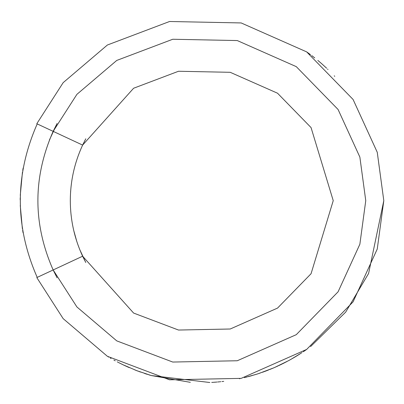 <?xml version="1.0" encoding="UTF-8"?>
<svg xmlns="http://www.w3.org/2000/svg" width="404" height="404" viewBox="0 0 404 404"><rect width="100%" height="100%" fill="white"/><g stroke="black" fill="none" stroke-linecap="round" stroke-linejoin="round"><path stroke-width="0.61" d="M53.151 131.351L57.08 123.488L53.151 131.351L76.906 94.349L116.751 60.433L172.761 39.254L237.264 40.557L296.278 66.64L338.087 109.499L359.863 157.08L365.756 200.652L359.863 244.228L338.087 291.804L296.278 334.669L237.264 360.752L172.761 362.05L116.751 340.875L76.906 306.954L53.151 269.958L36.799 277.583L63.17 318.65L107.393 356.303L169.564 379.81L241.173 378.366L306.676 349.415L353.086 301.833L377.255 249.021L383.8 200.652L377.255 249.021L353.086 301.833L306.676 349.415L241.173 378.366L169.564 379.81L107.393 356.303L63.17 318.65L36.799 277.583L53.151 269.958L76.906 306.954L116.751 340.875L172.761 362.05L237.264 360.752L296.278 334.669L338.087 291.804L359.863 244.228L365.756 200.652L359.863 157.08L338.087 109.499L296.278 66.64L237.264 40.557L172.761 39.254L116.751 60.433L76.906 94.349L53.151 131.351L82.623 145.092L133.613 88.239L178.512 71.261L230.224 72.306L277.538 93.218L311.055 127.578L333.234 200.652L311.055 273.73L277.538 308.09L230.224 329.002L178.512 330.043L133.613 313.065L82.623 256.212L53.151 269.958L57.08 277.821L53.151 269.958C32.81 223.755 32.81 177.553 53.151 131.351C32.81 177.553 32.81 223.755 53.151 269.958L82.623 256.212L133.613 313.065L178.512 330.043L230.224 329.002L277.538 308.09L311.055 273.73L333.234 200.652L311.055 127.578L277.538 93.218L230.224 72.306L178.512 71.261L133.613 88.239L82.623 145.092C74.472 162.716 70.367 181.234 70.306 200.652L70.392 195.97L70.306 200.652C70.367 220.069 74.472 238.592 82.623 256.212C74.472 238.592 70.367 220.069 70.306 200.652C70.367 181.234 74.472 162.716 82.623 145.092L85.774 138.789L82.623 145.092L36.799 123.725L63.17 82.653L107.393 45.006L169.564 21.498L241.173 22.942L306.676 51.894L353.086 99.475L377.255 152.288L383.8 200.652L377.255 152.288L353.086 99.475L306.676 51.894L241.173 22.942L169.564 21.498L107.393 45.006L63.17 82.653L36.799 123.725L53.151 131.351M37.213 277.391C14.685 226.23 14.685 175.073 37.213 123.917C14.685 175.073 14.685 226.23 37.213 277.391M22.659 230.431L22.765 231.083M22.826 231.426L22.902 231.846L22.826 231.426M23.063 232.78L22.972 232.26M22.988 232.361L23.048 232.679M23.159 168.019L23.063 168.539M22.988 168.948L22.917 169.367L22.988 168.948M22.745 170.367L22.856 169.715M22.846 169.776L22.755 170.306M20.2 199.849L20.22 197.874M136.496 370.574L151.328 375.553L209.833 382.502M256.464 374.266L244.324 377.639M244.359 377.629L244.789 377.523M245.607 377.326L246.652 377.063M248.122 376.68L251.96 375.624M253.066 375.306L252.803 375.382M254.54 374.867L255.03 374.715L254.54 374.867M256.065 374.397L255.767 374.488M257.762 373.857L257.298 374.008M273.442 367.978L258.696 373.549M259.055 373.432L260.221 373.044L259.055 373.432M263.565 371.872L262.464 372.266M263.156 372.018L268.443 370.034M272.498 368.377L274.427 367.549M274.998 367.302L276.69 366.549M276.796 366.504L278.255 365.832M279.048 365.463L279.416 365.292L279.048 365.463M281.093 364.489L284.936 362.575L281.093 364.489M285.451 362.307L286.148 361.944M286.991 361.499L286.391 361.817M288.204 360.853L288.88 360.484M296.541 356.065L299.425 354.273M299.672 354.116L300.076 353.854L299.672 354.116M303.278 351.753L306.575 349.48M310.555 346.602L345.688 312.11L368.584 273.513L383.8 200.652L368.584 273.513L345.688 312.11L310.555 346.602M265.943 370.993L264.883 371.392M290.92 359.358L301.147 353.162M281.639 364.221L280.942 364.565M258.621 373.574L256.464 374.271L258.626 373.574M257.005 374.099L257.767 373.857M272.973 368.18L275.053 367.281L272.973 368.18M304.874 350.667L304.03 351.243M284.275 362.908L283.164 363.469M283.669 363.216L284.573 362.762M295.026 356.979L295.981 356.404M239.446 378.74L240.016 378.619M150.47 375.301L149.95 375.149L150.47 375.301M149.692 375.074L149.177 374.917L149.692 375.074M146.854 374.2L146.339 374.033L146.854 374.2M145.824 373.872L144.799 373.533L145.824 373.872M144.531 373.447L145.117 373.639M135.456 370.17L134.79 369.907M144.874 373.559L145.9 373.892L144.874 373.559M146.157 373.978L146.672 374.139L146.157 373.978M146.93 374.225L147.43 374.382M148.717 374.776L150.808 375.402L148.717 374.776M129.214 367.595L125.644 365.999L129.214 367.595M111.08 358.479L110.353 358.055M110.393 358.08L110.782 358.308M123.806 365.14L125.422 365.893M126.755 366.504L127.583 366.877M127.709 366.933L129.017 367.509M108.716 357.096L108.115 356.737M139.249 371.604L140.516 372.064M220.22 381.745L220.66 381.699M215.014 382.199L216.413 382.093M217.695 381.982L218.7 381.891M217.781 381.977L219.306 381.836M221.958 381.558L223.745 381.351L221.958 381.558M219.231 381.841L219.66 381.8M219.488 381.815L219.867 381.78L219.488 381.815M211.847 382.401L212.979 382.336M216.988 382.043L216.696 382.068M310.03 54.318L310.464 54.641L310.03 54.318M307.787 52.682L307.348 52.369L307.787 52.682M307.126 52.212L306.686 51.899L307.126 52.212M310.338 54.545L308.08 52.894M307.969 52.813L310.156 54.409M321.973 63.958L319.584 61.893M319.503 61.827L317.842 60.428M311.711 55.575L314.736 57.918M334.254 75.826L334.734 76.336L334.254 75.826M279.583 365.211L280.911 364.575M70.569 192.38L70.69 190.622L70.569 192.38M71.003 187.153L71.478 183.169L71.003 187.153M71.523 182.82L71.927 180.073L71.523 182.82M72.7 175.705L71.983 179.724L72.7 175.7M73.472 171.993L73.897 170.15L73.472 171.993M79.846 249.813L85.774 262.514L82.623 256.212M76.8 241.456L73.72 230.411M73.139 227.8L72.311 223.528L73.139 227.8M302.025 352.586L301.596 352.869M297.687 355.358L293.526 357.863M293.168 358.07L292.521 358.444M275.048 367.271L288.446 360.721M285.774 362.141L285.436 362.317M278.063 365.923L276.892 366.458M276.639 366.569L275.23 367.201M272.301 368.463L271.847 368.65M271.584 368.761L271.114 368.958M270.433 369.236L269.69 369.534M266.802 370.67L264.903 371.382M190.329 382.32L151.328 375.553L137.254 370.862M49.404 140.031L57.08 123.488M57.08 277.821L53.151 269.958M279.512 365.246L281.548 364.272M321.917 63.908L326.644 68.21M327.977 69.483L327.588 69.104M311.792 55.636L312.267 55.999M312.741 56.363L313.216 56.727M211.731 382.406L213.085 382.33M220.781 381.684L220.246 381.74M218.882 381.876L218.62 381.901M216.544 382.078L215.67 382.149M216.579 382.078L213.458 382.305M113.877 360.055L115.261 360.807M121.776 364.161L122.569 364.544L121.776 364.161M124.003 365.231L123.063 364.782M123.856 365.16L118.13 362.327M117.221 361.853L117.7 362.1M119.145 362.848L119.629 363.09M136.158 370.443L137.163 370.832M137.234 370.857L122.937 364.726M273.599 367.913L274.639 367.463M288.815 360.519L290.799 359.424M23.079 168.438L23.139 168.114M22.755 231.017L22.669 230.492M22.361 228.583L20.266 205.439M20.276 195.349L22.442 172.215"/></g></svg>
